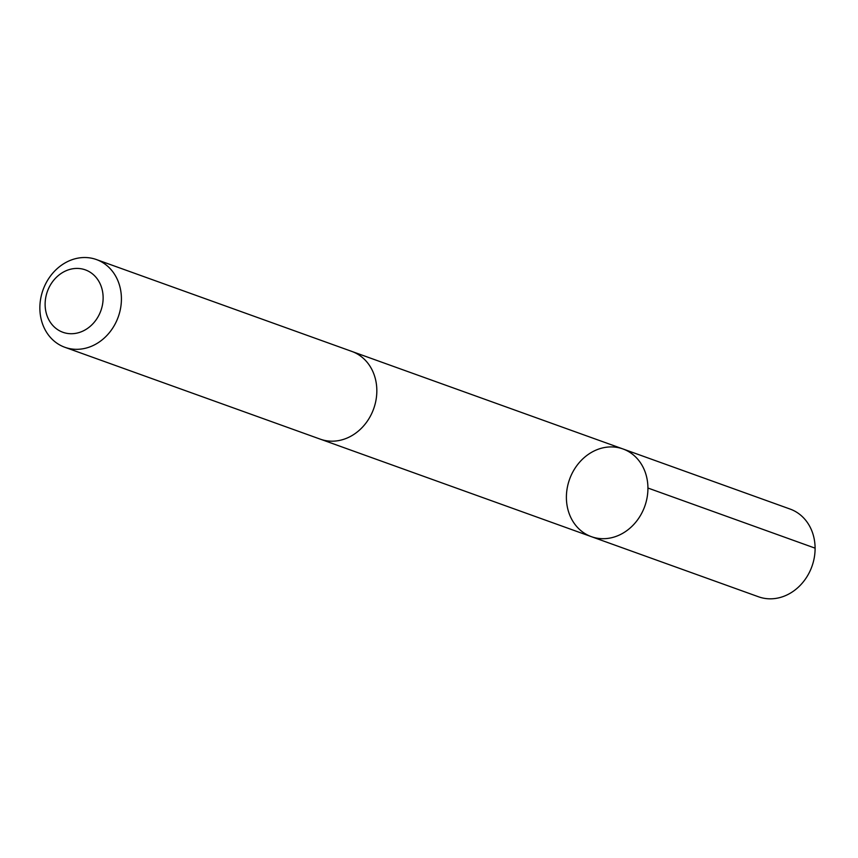 <?xml version="1.0" encoding="UTF-8"?>
<svg xmlns="http://www.w3.org/2000/svg" width="858" height="858" viewBox="0 0 858 858"><rect width="100%" height="100%" fill="white"/><g stroke="black" fill="none" stroke-linecap="round" stroke-linejoin="round"><path stroke-width="1.29" d="M567.674 485.821A46.611 39.951 109.8 0 1 622.94 448.949A46.611 39.951 109.8 0 1 644.755 506.327A46.611 39.951 109.8 0 1 591.387 536.668A46.611 39.951 109.8 0 1 567.674 485.821M758.547 596.793A46.611 39.961 -70.2 0 0 813.824 559.909A46.611 39.961 -70.2 0 0 790.1 509.062L622.94 448.949A46.611 39.951 109.8 0 1 644.755 506.327A46.611 39.951 109.8 0 1 591.387 536.668L758.547 596.793M64.865 347.286L320.281 439.157A46.611 39.961 -70.2 0 0 375.557 402.273A46.611 39.961 -70.2 0 0 351.834 351.426L96.418 259.556A46.611 39.961 -70.2 0 0 43.039 289.897A46.611 39.961 -70.2 0 0 64.865 347.286A46.611 39.961 -70.2 0 0 120.141 310.403A46.611 39.961 -70.2 0 0 96.418 259.556M102.22 306.049A33.162 28.421 -70.2 0 0 66.313 270.645A33.162 28.421 -70.2 0 0 53.84 326.544A33.162 28.421 -70.2 0 0 102.22 306.049M647.929 488.03L815.1 548.155M321.192 439.468L591.387 536.668M352.735 351.759L622.94 448.949"/></g></svg>
